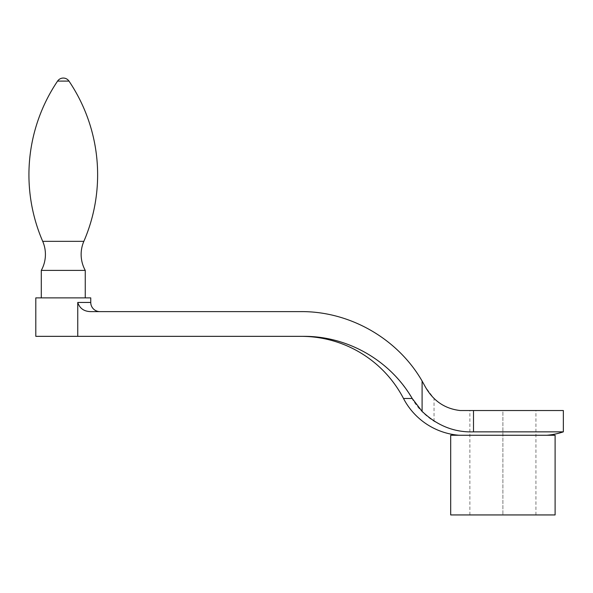 <?xml version="1.0" encoding="UTF-8"?>
<svg xmlns="http://www.w3.org/2000/svg" width="593" height="593" viewBox="0 0 593 593"><rect width="100%" height="100%" fill="white"/><g stroke="black" fill="none" stroke-linecap="round" stroke-linejoin="round"><path stroke-width="0.44" stroke-dasharray="2.96 2.22" d="M41.295 270.393L85.259 270.393M41.295 297.871L85.259 297.871M45.416 297.871L81.137 297.871L45.416 297.879M90.751 297.879L35.802 297.879M304.202 336.342L77.75 336.342L77.75 302.452C79.751 308.486 84.147 311.54 90.944 311.614L301.125 311.614C352.361 311.243 402.113 341.442 425.433 387.066L434.032 398.533C441.496 405.493 450.206 409.496 460.161 410.526L563.35 410.526M77.75 336.342L35.802 336.342M563.35 431.852L473.503 431.852C460.146 432.238 446.989 428.717 434.032 421.289C424.788 415.411 417.428 407.806 411.95 398.481C389.86 360.344 347.676 336.268 304.127 336.342M459.086 435.255L546.716 435.255L459.086 435.255M450.695 435.255L555.107 435.255M450.695 514.939L555.107 514.939M502.901 410.526L469.871 410.526L502.901 410.526L502.901 514.939L502.901 410.526M469.871 514.939L469.871 410.526M434.032 421.289L434.032 398.533M535.931 514.939L535.931 410.526M42.711 241.344L83.85 241.344M57.58 81.085L68.973 81.085M403.499 398.481L411.95 398.481M77.75 302.452L90.751 302.452M473.503 431.852L473.503 410.526"/><path stroke-width="0.89" d="M85.259 270.393A32.971 32.971 0 0 1 83.85 241.344L42.711 241.344A32.971 32.971 0 0 1 41.295 270.393L41.295 297.871L85.259 297.871L85.259 270.393L41.295 270.393M42.711 241.344A167.589 167.589 0 0 1 57.58 81.085A6.871 6.871 0 0 1 68.973 81.085A167.589 167.589 0 0 1 83.85 241.344M546.716 435.255A68.692 68.692 0 0 0 563.35 431.852L473.503 431.852C454.408 432.542 437.278 425.715 422.097 411.379L412.217 398.481C390.031 360.344 347.794 336.275 304.202 336.342L35.802 336.342L35.802 297.879L90.751 297.879L90.751 302.452A9.162 9.162 0 0 0 99.913 311.614M412.217 398.481L403.499 398.481A115.398 115.398 0 0 0 301.125 336.342M403.499 398.481A68.692 68.692 0 0 0 459.086 435.255M563.35 431.852L563.35 410.526L460.161 410.526C444.965 408.799 433.394 400.979 425.433 387.066L422.097 381.025C397.688 338.67 350.011 311.31 301.125 311.614L90.922 311.614C84.132 311.54 79.744 308.486 77.75 302.452L77.75 336.342M555.107 435.255L450.695 435.255L450.695 514.939L555.107 514.939L555.107 435.255M422.097 411.379L422.097 381.025M68.973 81.085L57.58 81.085M473.503 431.852L473.503 410.526M90.751 302.452L77.75 302.452"/></g></svg>
